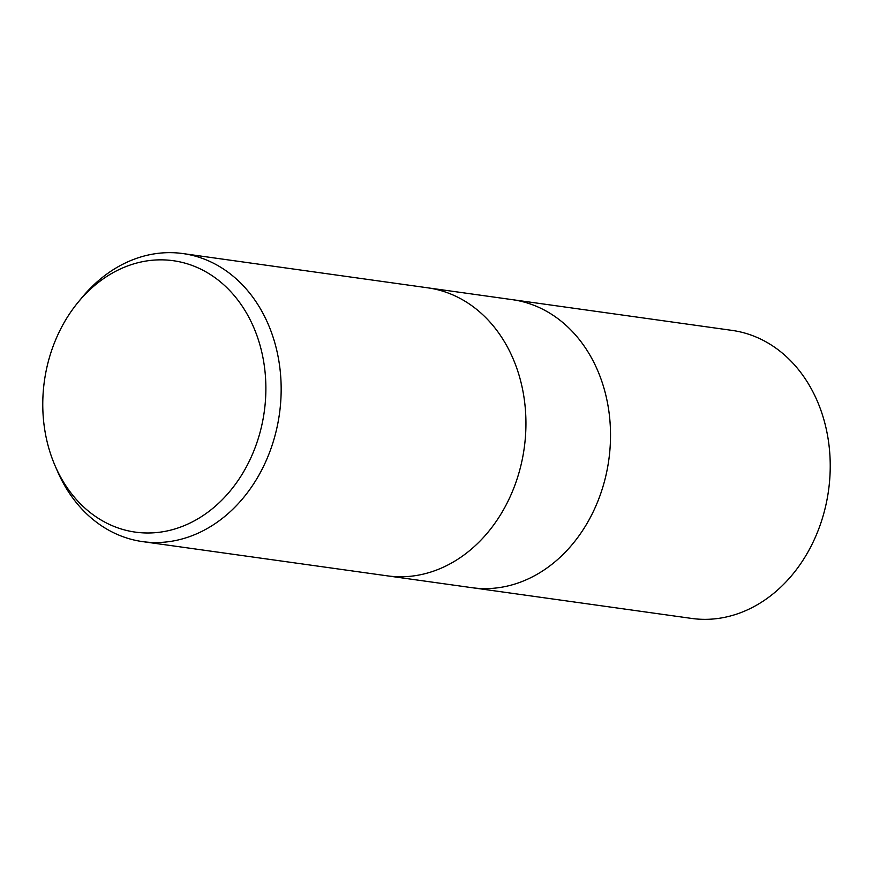 <?xml version="1.0" encoding="UTF-8"?>
<svg xmlns="http://www.w3.org/2000/svg" width="872" height="872" viewBox="0 0 872 872"><rect width="100%" height="100%" fill="white"/><g stroke="black" fill="none" stroke-linecap="round" stroke-linejoin="round"><path stroke-width="1.31" d="M387.397 575.858A145.428 117.796 98 0 0 522.764 456.917A145.428 117.796 98 0 0 427.694 287.815A145.428 117.796 98 0 1 522.764 456.917A145.428 117.796 98 0 1 387.397 575.858L142.626 541.621A145.428 117.796 98 0 1 57.563 471.458L55.198 466.008A137.024 110.995 98 0 1 45.758 372.78A137.024 110.995 98 0 1 78.099 302.29A137.024 110.995 98 0 1 210.261 274.473A137.024 110.995 98 0 1 262.886 420.042A137.024 110.995 98 0 1 167.925 530.776A137.024 110.995 98 0 1 55.198 466.008M471.981 587.695A145.428 117.796 98 0 0 607.348 468.755A145.428 117.796 98 0 0 512.278 299.652A145.428 117.796 98 0 1 607.348 468.755A145.428 117.796 98 0 1 471.981 587.695L387.691 575.902M78.099 302.29L81.87 297.701A145.428 117.796 98 0 1 182.913 253.567A145.428 117.796 98 0 1 277.983 422.68A145.428 117.796 98 0 1 142.626 541.621M512.572 299.685L731.979 330.379A145.428 117.796 98 0 1 827.048 499.493A145.428 117.796 98 0 1 691.681 618.433L472.275 587.728M427.694 287.815L182.913 253.567M512.278 299.652L427.988 287.858"/></g></svg>

